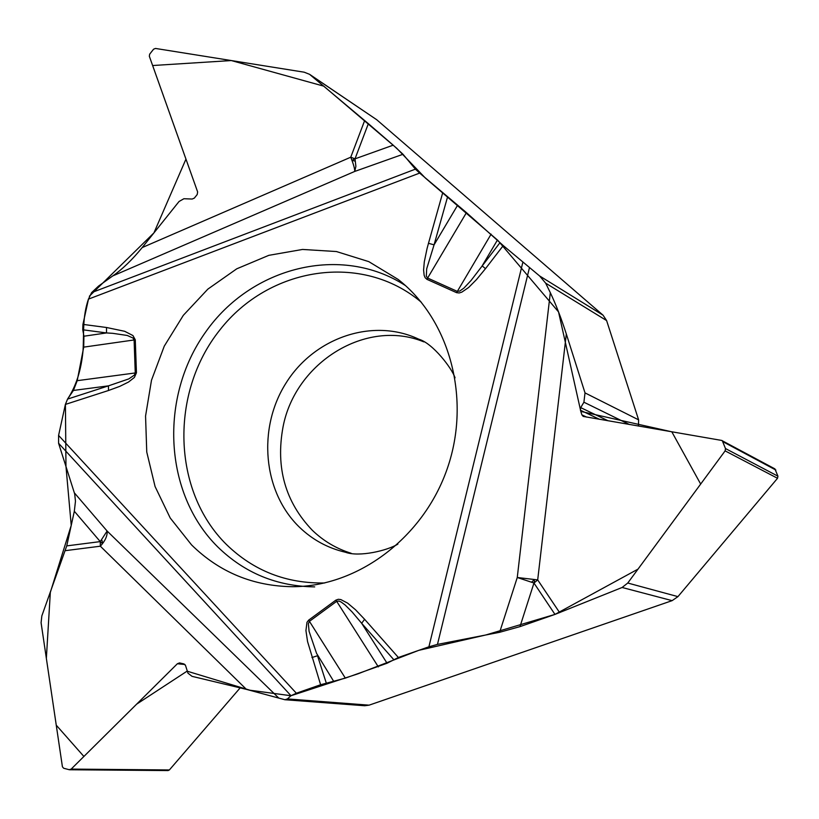 <?xml version="1.0" encoding="UTF-8"?>
<svg xmlns="http://www.w3.org/2000/svg" width="819" height="819" viewBox="0 0 819 819"><rect width="100%" height="100%" fill="white"/><g stroke="black" fill="none" stroke-linecap="round" stroke-linejoin="round"><path stroke-width="1.23" d="M335.903 600.122L338.319 599.283L340.827 599.58L347.604 603.112L355.548 609.797L364.619 619.307L361.65 623.279L352.057 611.895L345.075 604.954L341.185 602.057L338.994 601.074L336.691 601.33L335.903 600.122L308.65 620.137L306.982 622.297L305.937 630.579L307.555 641.553L320.618 684.735L296.365 693.232L290.991 695.72L287.408 698.924L284.92 699.733L246.417 689.373L192.004 676.33L187.95 673.146L185.524 665.478L183.978 663.943L179.535 662.909L177.365 663.759L71.171 769.092L69.216 769.706L63.636 768.242L62.418 766.789L41.083 622.747L41.841 615.898L66.748 545.884L100.256 541.605L100.348 546.201C105.313 540.714 107.565 535.657 107.105 531.029L100.256 541.605C102.109 543.836 102.692 543.447 102.006 540.448M100.256 541.605L74.324 511.261L66.748 545.884M74.324 511.261L75.471 501.208L74.672 493.877L58.579 443.253L58.589 435.421L65.387 404.422L108.497 390.499L108.436 385.862L128.788 378.91L134.347 375.112L135.258 372.952L77.211 380.681L83.712 347.133L83.917 336.22L82.76 329.781L82.934 324.385L88.483 299.109L419.645 173.085L415.407 169.144L403.009 154.269L354.74 171.427L355.896 166.37L355.006 158.845L350.757 157.207C353.491 164.128 354.822 168.868 354.74 171.427L112.756 275.921C122.328 269.328 132.146 259.869 142.199 247.563L179.064 201.474L183.906 198.73L192.178 199.037L194.338 198.106L197.215 194.512L197.635 191.912L149.334 56.255L149.662 54.177L153.583 49.191L155.487 48.444L304.238 72.205L309.572 74.324L368.355 123.659L355.006 158.845C352.109 159.828 352.088 160.565 354.965 161.067M67.547 399.099L108.436 385.862L73.423 390.438L67.547 399.099L65.387 404.422M73.423 390.438L77.211 380.681M112.756 275.921L98.556 286.077L91.595 292.629L88.483 299.109M351.177 553.275C336.445 548.71 323.495 541.042 312.326 530.282C285.309 502.037 275.542 467.608 283.026 427.006C295.209 362.346 366.349 318.181 423.863 341.881M309.582 74.324L376.73 119.738L603.06 315.192L606.613 320.577L638.605 419.85L638.482 426.054M355.006 158.845L393.202 145.178L368.355 123.659M393.202 145.178L403.009 154.269M457.616 205.231L434.07 244.84L426.689 268.827L426.33 276.177L427.62 278.05L466.451 212.633L419.645 173.085M466.451 212.633L503.255 245.587L485.483 268.673L482.166 265.858L497.461 239.998M606.613 320.577L545.669 283.159L539.619 275.962L503.255 245.587M545.669 283.159L550.317 292.67C555.804 304.207 561.138 317.977 566.318 333.978L585.012 392.895L583.916 402.211L580.722 407.616L580.415 410.206L581.889 414.864L583.2 416.421L721.662 440.427L774.897 468.877L777.937 476.187L777.528 478.286L677.937 596.631L672.123 600.644L369.103 705.159L364.639 705.743L284.766 699.723M672.123 600.644L622.112 587.479L554.975 614.404L638.001 569.133L700.675 484.07L671.815 431.818L580.804 411.414L558.538 311.916L497.778 240.315L425.358 178.04L396.672 148.219L323.761 86.149L231.296 60.555L152.631 65.53L185.954 159.121L153.931 232.883L89.363 296.222M533.968 583.026L519.983 626.617L554.975 614.404L533.968 583.026L537.694 579.903L517.26 577.497L533.968 583.026C534.909 579.76 534.244 579.371 531.992 581.848M519.983 626.617L499.641 632.288L437.469 644.399L428.9 646.795L522.788 262.52M393.632 659.51L361.65 623.279L387.07 663.236L398.382 657.493L428.9 646.795M387.07 663.236L345.342 678.122L320.618 684.735M240.162 687.878L169.379 769.952L168.069 770.577L69.656 769.758M722.266 440.632L725.491 448.556L725.122 450.88L627.764 583.026L677.937 596.631M622.112 587.479L627.764 583.026M191.595 544.932L170.229 518.007L155.078 486.537L146.755 452.027L145.557 416.052L151.495 380.231L164.271 346.14L183.333 315.315L207.852 289.127L236.763 268.806L268.806 255.344L302.539 249.447L336.414 251.535L368.806 261.64L398.106 279.412C449.866 319.717 471.345 398.945 447.42 468.181C423.71 537.489 358.046 586.742 292.444 586.701C253.071 586.138 219.451 572.225 191.595 544.932M83.712 347.133L134.101 339.967L133.006 338.032L127.273 335.473L112.787 333.333L106.511 332.934L83.917 336.22M135.278 339.783L134.101 339.967L135.258 372.952L136.445 372.768L135.278 339.783L132.944 335.555L124.683 331.296L106.531 327.498L106.511 332.934L82.76 329.781M485.483 268.673L476.525 279.545L468.632 287.5L461.783 292.158L459.193 292.956L456.592 292.67L491.113 234.142M447.512 197.092L434.07 244.84L428.48 243.304L427.057 248.577L424.293 261.885L423.597 269.963L424.14 275.256L425.112 277.661L426.955 279.351L427.62 278.05L457.258 291.359L459.694 291.083L463.923 288.093L471.068 280.467L500.03 242.629M345.342 678.122L309.428 621.345L308.353 623.638L309.091 631.357L316.543 653.337L333.743 681.408M308.65 620.137L309.428 621.345L336.691 601.33L378.337 666.881M311.926 657.555L317.516 655.722L326.29 683.107M88.534 298.853C82.197 317.342 84.07 333.292 83.026 350.675C81.214 370.198 76.034 386.353 67.496 399.17M65.428 404.248L65.97 466.451L71.233 525.368L50.328 592.393L46.355 658.363L56.255 725.173L83.896 756.469L136.599 704.186L187.07 671.16L249.949 690.222L290.98 695.73L358.046 673.802L418.775 650.337L485.698 635.001L554.975 614.404M397.88 544.113C387.285 550.655 359.132 557.289 345.485 552.262C327.866 548.146 312.51 539.793 299.416 527.18C262.838 491.809 257.299 428.337 286.036 383.036C314.414 337.5 372.891 317.455 418.755 339.189C432.862 343.212 452.119 368.601 455.057 377.835M539.619 275.962L603.06 315.192M376.73 119.738L310.708 75.174M287.408 698.924L369.103 705.159M169.379 769.952L71.171 769.092M184.971 664.506L177.365 663.759M777.937 476.187L725.491 448.556M777.528 478.286L725.122 450.88M775.89 470.055L723.29 441.891M586.619 417.096L581.889 414.864M599.508 419.318L580.415 410.206M608.148 420.812L580.722 407.616M629.33 424.477L583.916 402.211M638.605 419.85L585.012 392.895M142.199 247.563L350.757 157.207L364.67 120.516M456.592 292.67L426.955 279.351M442.639 193.018L428.48 243.304M106.531 327.498L82.934 324.385M108.497 390.499L119.758 386.373L128.501 382.053L134.398 377.436L136.445 372.768M296.365 693.232L58.589 435.421M364.619 619.307L398.382 657.493M91.595 292.629L415.407 169.144M314.701 586.885C276.883 586.363 244.564 573.034 217.721 546.897C163.8 493.499 159.07 397.287 205.497 332.238C251.259 266.697 341.277 243.929 405.436 285.575M324.774 582.964C286.445 583.691 253.675 570.874 226.453 544.512C172.082 490.919 169.748 392.731 219.768 330.077C269.011 266.738 362.049 251.986 421.304 302.231M74.386 492.874L107.105 531.029L278.501 697.808M246.417 689.373L100.348 546.201L65.377 550.655M290.991 695.72L58.579 443.253M499.641 632.288L517.26 577.497L550.317 292.67M566.318 333.978L537.694 579.903L559.664 612.653M529.391 267.977L437.469 644.399"/></g></svg>
